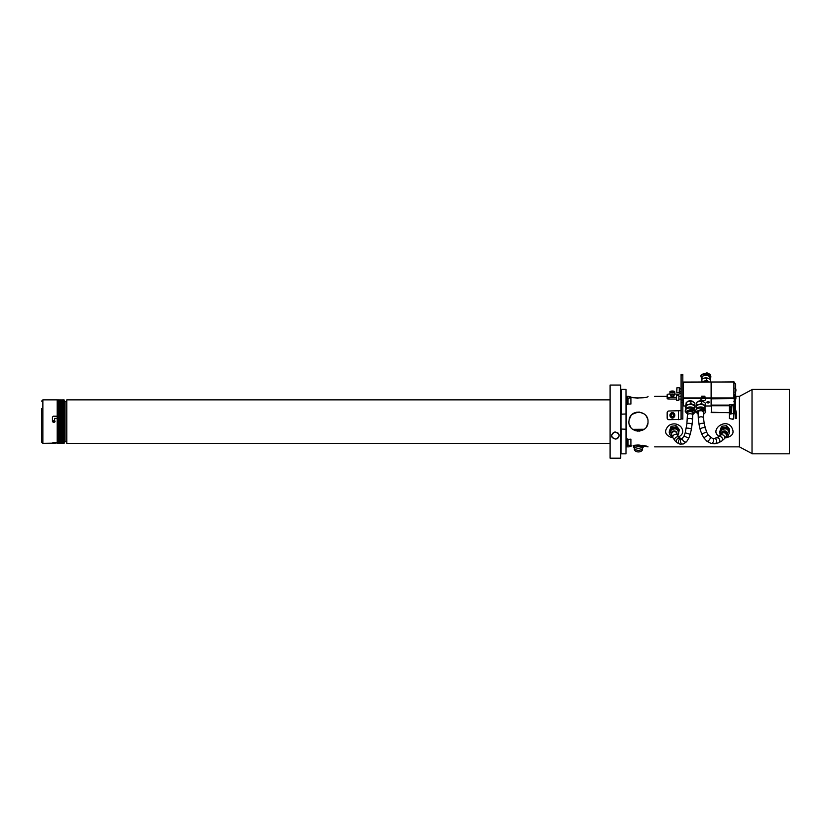 <?xml version="1.0" encoding="UTF-8"?>
<svg xmlns="http://www.w3.org/2000/svg" width="831" height="831" viewBox="0 0 831 831"><rect width="100%" height="100%" fill="white"/><g stroke="black" fill="none" stroke-linecap="round" stroke-linejoin="round"><path stroke-width="1.25" d="M55.002 421.753L54.607 420.455L55.043 421.431L52.426 421.431L52.426 417.079L53.298 416.206L52.426 417.089M53.298 443.162L42.859 443.38L41.55 442.071L41.55 408.738M52.426 443.38L53.298 442.58L57.214 442.58L57.214 418.388L54.607 418.388L54.607 420.455M41.55 413.786L41.55 442.071M53.298 443.349L57.214 442.944M53.298 416.206L57.214 416.206L53.298 416.217M42.859 443.38L42.859 399.856L57.214 399.856L57.214 418.388M609.725 399.856L66.792 399.856L66.792 443.38L609.725 443.38M66.792 401.602L65.047 401.602L65.047 441.635L66.792 441.635M673.692 395.338A1.745 0.665 180 0 1 673.972 396.055A1.745 0.665 180 0 1 672.383 396.449A1.745 0.665 180 0 1 670.804 396.055A1.745 0.665 180 0 1 671.084 395.338M671.064 413.111A1.745 1.724 180 0 1 673.712 413.111M673.785 417.411A1.745 1.724 180 0 1 670.981 417.411M681.088 410.659L668.903 411.002A1.745 1.724 -0 0 0 667.168 412.727L667.168 417.941A1.745 1.724 -0 0 0 668.903 419.665L680.921 419.447M676.424 399.067L668.903 399.067A1.745 0.665 180 0 1 667.168 398.402L667.168 396.792A1.745 0.665 -0 0 0 668.903 397.457L668.903 399.067M681.088 391.765L680.921 392.564A2.607 2.41 180 0 1 678.48 394.112L674.824 394.112A2.441 0.935 180 0 1 674.637 394.465A2.441 0.935 180 0 1 674.242 394.715A2.441 0.935 180 0 1 670.534 394.715A2.441 0.935 180 0 1 669.952 394.112L668.903 394.112A1.745 0.665 -0 0 0 667.168 394.777L667.168 396.792M676.424 397.457L668.903 397.457M681.088 395.047A2.607 2.41 0 0 1 680.547 396.522M682.833 375.176L681.088 375.176L681.088 374.501L682.833 374.501L682.833 419.167M682.833 402.484L681.088 402.484L681.088 400.043L682.833 400.043M681.088 375.176L681.088 400.043M681.088 402.484L681.088 418.616L682.833 418.616M681.088 419.167L681.088 418.616M627.727 438.934L627.727 445.53L626.958 445.53L626.958 438.934L627.727 438.934M626.958 445.53L627.727 445.53M628.028 439.184L628.028 445.281L630.906 445.281L630.906 439.184L627.727 439.495M630.906 439.184L630.906 445.281M627.727 397.696L627.727 404.302L626.958 404.292L626.958 397.696L627.727 397.696M626.958 404.302L627.727 404.302M628.028 397.956L628.028 404.043L630.906 404.043L630.906 397.956L627.727 398.257M630.906 397.956L630.906 404.043M672.965 391.328L670.887 391.941L673.307 392.325L673.879 391.796L672.965 391.328L672.965 392.346M671.469 391.411L671.469 392.232M670.939 415.375L671.469 414.108L672.965 413.911L673.837 415.033M672.965 413.734L671.469 413.931L670.887 415.313L671.812 416.497L673.307 416.31L673.879 414.929L672.965 413.911M674.637 416.362A2.441 2.42 180 0 1 669.952 415.438L669.952 415.147A2.441 2.42 180 0 1 672.861 412.768A2.441 2.42 180 0 1 674.637 416.071A2.441 2.42 180 0 1 669.952 415.147C672.518 412.083 674.138 412.083 674.824 415.147L674.824 415.438A2.441 2.42 180 0 1 674.637 416.362M64.008 443.37L57.246 443.245L64.153 443.203M57.297 443.203L64.112 443.183M64.008 443.224L57.246 442.985L64.153 443.068M57.277 442.923L64.153 442.767L57.246 442.871M64.112 400.313L57.246 400.469L64.153 400.365M57.246 400.168L64.153 400.251L57.277 400.116M64.091 400.033L57.297 400.033M57.339 399.919L64.153 399.94L57.391 399.877M64.008 399.877L57.277 399.991M57.391 400.521L64.153 400.615L57.391 400.397M57.391 400.833L64.153 400.926L57.391 400.677M57.391 401.196L64.153 401.29L57.391 401.02M57.391 401.622L64.153 401.716L57.391 401.415M57.391 402.09L64.153 402.194L57.246 402.422L57.391 401.861M57.391 402.62L64.153 402.723L57.246 402.973L57.391 402.37M57.391 403.201L64.153 403.305L57.246 403.575L57.391 402.931M57.391 403.835L64.153 403.928L57.246 404.23L57.391 403.534M57.391 404.52L64.153 404.614L57.246 404.936L57.391 404.188M57.391 405.248L64.153 405.341L57.246 405.684L57.391 404.894M57.391 406.016L64.153 406.11L57.246 406.473L57.391 405.653M57.391 406.837L64.153 406.92L57.246 407.304L57.391 406.442M57.391 407.689L64.153 407.782L57.277 408.187L57.391 407.283M57.391 408.582L64.153 408.665L57.277 409.091L57.391 408.156M57.391 409.517L64.153 409.6L57.277 410.047L57.391 409.07M57.391 410.483L64.153 410.556L57.277 411.023L57.391 410.015M57.391 411.47L64.153 411.553L57.277 412.031L57.391 411.002M57.277 412.031L64.112 412.031M57.391 412.488L64.153 412.571L57.277 413.059L57.391 412.01M57.277 413.059L64.153 413.038M57.391 413.537L64.153 413.609L57.277 414.118L57.391 413.049M57.391 414.607L64.153 414.679L57.277 415.188L57.391 414.098M57.391 415.697L64.153 415.76L64.112 416.289L57.277 416.289L57.391 415.178M57.391 416.798L64.153 416.861L64.112 417.401L57.277 417.401L57.391 416.279M57.391 417.92L64.153 417.972L64.112 418.512L57.277 418.512L57.391 417.391M57.391 419.042L64.153 419.094L64.112 419.645L57.277 419.645L57.391 418.512M57.391 420.174L64.153 420.226L64.112 420.777L57.277 420.777L57.391 419.645M57.391 421.317L64.153 421.359L64.112 421.919L57.277 421.919L57.391 420.777M57.391 422.46L64.153 422.491L64.008 423.062L57.391 423.062L57.391 421.919M57.391 423.592L64.153 423.623L64.008 424.194L57.391 424.194L57.391 423.062M57.391 424.724L64.153 424.755L64.112 425.316L57.277 425.316L57.391 424.194M57.391 425.846L64.153 425.877L64.008 426.438L57.391 426.438L57.391 425.316M57.391 426.957L64.153 426.978L64.008 427.539L57.391 427.539L57.391 426.438M57.391 428.058L64.153 428.069L64.008 428.63L57.391 428.63L57.391 427.539M57.391 429.128L64.153 429.149L64.008 429.7L57.391 429.7L57.391 428.63M57.391 430.188L64.153 430.198L64.008 430.738L57.391 430.738L57.391 429.7M64.112 430.178L57.246 430.198M57.391 431.227L64.153 431.227L64.008 431.767L57.391 431.767L57.391 430.738M64.112 431.206L57.277 431.206M57.391 432.234L64.153 432.234L57.391 432.754L57.391 431.767M57.391 433.211L64.153 433.211L57.391 433.72L57.391 432.754M57.391 434.166L64.153 434.146L57.391 434.655L57.391 433.72M57.391 435.07L64.153 435.06L57.391 435.548L57.391 434.655M57.391 435.953L64.153 435.932L57.391 436.4L57.391 435.548M57.391 436.784L64.153 436.763L57.391 437.21L57.391 436.4M57.391 437.584L64.153 437.553L57.391 437.989L57.391 437.21M57.391 438.332L64.153 438.301L57.391 438.716L57.391 437.989M57.391 439.038L64.153 438.997L57.391 439.391L57.391 438.716M57.391 439.703L64.153 439.651L57.391 440.025L57.391 439.391M57.391 440.305L64.153 440.264L57.391 440.607L57.391 440.025M57.391 440.866L64.153 440.814L57.391 441.136L57.391 440.607M57.391 441.375L64.153 441.313L57.391 441.136M57.391 441.822L64.153 441.76L57.391 441.614M57.391 442.217L64.153 442.154L57.391 442.04M57.391 442.559L64.153 442.487L57.391 442.404M64.008 443.152L57.277 443.11L64.112 443.11M64.008 443.287L57.277 443.245L64.112 443.245M64.06 443.318L64.184 400.293M57.266 443.276L57.214 442.58M64.153 399.94L64.184 443.203M735.715 391.017L735.715 388.981M735.715 398.683L735.715 396.647M733.056 406.307L734.625 406.307L734.188 404.832L729.4 404.832L729.4 405.715L711.565 405.715L711.565 412.602L729.4 412.602M731.498 406.307L729.4 406.307M731.498 413.495L731.498 405.621L733.056 405.621L733.752 418.533L733.056 418.533L733.056 419.323L729.4 418.533L729.4 414.285L733.056 413.495M734.625 404.479L734.625 409.101L733.752 409.101L733.752 418.533M730.272 413.007L729.4 413.007L729.4 405.715M711.565 412.602L711.128 398.807L733.918 398.548L733.918 382.052L711.118 382.052L711.118 397.935L711.118 381.969L683.269 382.052L683.269 397.935L701.696 397.935L700.928 399.347M735.664 396.21L735.664 384.151L733.918 382.052M735.664 399.389L735.497 404.022M735.664 400.075L733.918 401.456M733.918 394.133L735.664 395.192M705.322 404.458L705.239 405.954L711.118 405.964L711.118 397.935L711.118 398.548L705.239 398.548L704.865 396.21L701.696 396.21L701.696 397.935M733.918 381.969L683.269 382.052M733.918 398.548L734.625 398.807L734.625 405.092M734.448 399.555L734.448 396.034M731.498 407.242L730.189 407.242L730.189 406.307M729.4 408.769L730.272 408.769L730.272 413.256L729.4 413.256L729.4 414.285M733.056 406.421L734.022 406.421L733.752 407.73L734.625 407.73L734.625 401.165L735.497 401.518L735.497 408.997L736.37 412.914L736.37 418.533L735.497 418.533L734.625 409.34L735.497 417.494M736.37 414.285L735.497 414.285M734.625 409.34L734.625 407.73M734.625 413.339L733.752 413.339M733.752 409.101L733.752 409.797M734.022 406.837L734.022 408.042M733.752 407.045L733.752 411.283M709.466 402.256L708.074 401.404L706.682 402.256L708.074 403.108L709.466 402.048M708.074 401.383L706.63 402.256L708.074 403.128L709.508 402.256L708.074 401.383M682.833 404.687L682.833 403.897M682.833 384.545L682.833 383.558M702.07 397.27L703.286 396.532L704.501 397.27L703.286 398.007L702.07 397.27M711.565 405.964L711.118 398.548L711.565 405.102L729.4 405.102M685.585 405.964L683.269 405.964L683.269 398.548L701.322 398.548C700.533 399.753 701.187 400.5 703.275 400.771C705.374 400.5 706.028 399.753 705.239 398.548L705.633 399.347M701.572 398.257L704.989 398.257M682.833 403.399L682.833 404.385M54.607 442.58L54.607 443.162L52.862 443.162L52.862 442.611M53.735 422.491A0.873 0.873 0 0 0 54.607 421.618A0.873 0.873 0 0 0 53.735 420.746A0.873 0.873 0 0 0 52.862 421.618A0.873 0.873 0 0 0 53.735 422.491M676.424 399.327L676.424 396.335M681.088 399.129L678.917 399.129L678.917 398.329M678.917 395.764L678.854 400.262L678.917 395.764M676.798 391.089L676.798 388.669M679.291 388.108L679.228 392.606L679.291 388.108M720.217 435.506L719.999 433.616L721.443 430.375C725.681 427.643 728.278 428.63 729.223 433.356L727.769 436.587L724.902 438.103M729.254 432.587A4.352 4.02 180 0 0 729.265 432.349L729.223 433.356M729.265 432.349A4.352 4.02 180 0 0 721.443 429.907A1.745 1.61 180 0 0 721.225 430.271L720.113 432.754A1.745 1.61 180 0 0 719.999 433.148A4.352 4.02 180 0 0 719.968 433.917M725.141 428.339A4.352 4.02 0 0 0 720.259 432.328L720.259 432.421A4.352 4.02 0 0 1 720.259 432.328L720.259 431.756A4.352 4.02 0 0 1 720.591 430.219L719.625 432.151L720.082 432.806M729.234 431.871L729.587 430.936L726.533 427.248L721.547 427.861L720.591 430.219A4.352 4.02 0 0 1 728.683 430.354M729.587 430.936L729.587 429.367L728.06 427.311L726.533 425.69L726.533 427.248M719.625 432.151L721.547 426.293L726.533 425.69M721.547 427.861L721.547 426.293M673.162 438.114L669.474 434.166L670.97 430.396C675.208 427.664 677.795 428.651 678.74 433.377L677.784 435.673M678.771 432.608A4.352 4.02 180 0 0 678.782 432.369L678.74 433.377M678.782 432.369A4.352 4.02 180 0 0 670.97 429.928A1.745 1.61 180 0 0 670.742 430.292L669.63 432.774A1.745 1.61 180 0 0 669.516 433.169A4.352 4.02 180 0 0 669.485 433.938M674.658 428.36A4.352 4.02 0 0 0 669.776 432.349L669.776 432.452A4.352 4.02 0 0 1 669.776 432.349L669.776 431.777A4.352 4.02 0 0 1 670.108 430.24L669.142 432.172L669.609 432.837M678.75 431.891L679.114 430.957L676.05 427.279L671.064 427.882L670.108 430.24A4.352 4.02 0 0 1 678.2 430.375M679.114 430.957L679.114 429.388L677.577 427.331L676.05 425.711L676.05 427.279M669.142 432.172L671.064 426.313L676.05 425.711M671.064 427.882L671.064 426.313M698.082 414.118L695.703 411.667L701.676 409.257L704.771 410.711L705.654 412.249L703.327 414.576M705.654 412.249L705.654 411.335A4.352 2.649 180 0 0 704.771 409.735A1.745 1.06 180 0 0 704.449 409.538L702.091 408.437A1.745 1.06 180 0 0 701.676 408.291A4.352 2.649 180 0 0 695.703 410.753L695.703 411.667M704.989 407.398L705.322 405.435L701.333 403.565L699.006 404.604A4.352 2.649 0 0 1 703.327 404.946A4.352 2.649 0 0 1 705.031 407.055L705.031 409.61A4.352 2.649 0 0 1 704.989 409.932L705.031 409.61A4.352 2.649 0 0 0 700.865 406.961A4.352 2.649 0 0 0 696.347 409.371L696.326 407.055A4.352 2.649 0 0 1 696.357 406.702A4.352 2.649 0 0 1 699.006 404.604L696.69 404.739L696.326 408.021M699.162 408.156A3.698 2.254 0 0 1 704.117 409.382M697.593 408.561A3.698 2.254 0 0 1 701.489 407.616A3.698 2.254 0 0 1 704.335 409.486M696.035 407.772L696.69 402.391L699.006 401.363L703.327 401.705L705.322 403.087L705.322 405.435M696.69 404.739L696.69 402.391M701.333 403.565L701.333 401.217M699.006 401.363A4.352 2.649 0 0 0 698.913 401.383L699.006 401.363A4.352 2.649 0 0 1 702.434 401.383A4.352 2.649 0 0 1 702.455 401.383L703.327 401.705M701.281 400.095A3.303 2.015 0 0 1 702.797 400.532L702.912 400.594A3.48 2.119 0 0 1 703.223 400.771M701.322 400.137A3.48 2.119 0 0 1 702.912 400.594M697.573 401.892L697.863 401.653A3.48 2.119 0 0 1 703.483 401.653L703.95 402.048M687.58 414.087L685.263 411.667L691.236 409.257L694.332 410.711L695.204 412.249L692.784 414.607M695.204 412.249L695.204 411.335A4.352 2.649 180 0 0 694.332 409.735A1.745 1.06 180 0 0 693.999 409.538L691.641 408.437A1.745 1.06 180 0 0 691.236 408.291A4.352 2.649 180 0 0 685.263 410.753L685.263 411.667M694.55 407.398L694.872 405.435L690.883 403.565L688.567 404.604A4.352 2.649 0 0 1 692.877 404.946A4.352 2.649 0 0 1 694.581 407.055L694.581 409.61A4.352 2.649 0 0 1 694.55 409.932L694.581 409.61A4.352 2.649 0 0 0 690.426 406.961A4.352 2.649 0 0 0 685.897 409.371L685.876 407.055A4.352 2.649 0 0 1 685.918 406.702A4.352 2.649 0 0 1 688.567 404.604L686.25 404.739L685.876 408.021M688.722 408.156A3.698 2.254 0 0 1 693.667 409.382M687.154 408.561A3.698 2.254 0 0 1 691.039 407.616A3.698 2.254 0 0 1 693.895 409.486M685.585 407.772L686.25 402.391L688.567 401.363L692.877 401.705L694.872 403.087L694.872 405.435M686.25 404.739L686.25 402.391M690.883 403.565L690.883 401.217M688.567 401.363A4.352 2.649 0 0 0 688.473 401.383L688.567 401.363A4.352 2.649 0 0 1 691.994 401.383A4.352 2.649 0 0 1 692.015 401.383L692.877 401.705M687.133 401.892L687.424 401.653A3.48 2.119 0 0 1 693.044 401.653L693.511 402.048M710.869 376.827L709.996 374.272L706.901 372.828L700.928 375.332L700.928 376.256A4.352 2.649 0 0 1 706.901 373.794A1.745 1.06 0 0 1 707.316 373.94L709.664 375.041A1.745 1.06 0 0 1 709.996 375.238A4.352 2.649 0 0 1 710.869 376.827A4.352 2.649 0 0 1 710.245 378.198M708.718 375.872A3.023 1.839 180 0 0 707.742 375.082A3.023 1.839 180 0 0 703.078 375.872M701.582 377.648A4.352 2.649 0 0 1 700.928 376.256M701.26 382.156L701.915 379.123L704.231 378.084A4.352 2.649 180 0 0 704.137 378.115L708.552 378.427L710.536 379.809L710.536 381.886M707.659 378.115L707.711 378.126A4.352 2.649 180 0 0 707.659 378.115A4.352 2.649 180 0 0 704.231 378.084M707.711 378.126L708.552 378.427M708.5 375.768L710.245 377.98A4.352 2.649 180 0 0 708.552 375.872A4.352 2.649 180 0 0 703.971 375.602A4.352 2.649 180 0 0 701.551 377.98L703.078 375.882C705.052 375.695 702.849 374.521 708.5 375.768A3.698 2.254 180 0 0 708.147 375.581A3.698 2.254 180 0 0 703.327 375.757M706.558 377.949L706.558 380.297L701.852 381.886M709.051 381.886L706.558 380.297M701.915 379.123L701.915 381.471M708.936 381.886A4.352 2.649 180 0 0 708.552 381.678A4.352 2.649 180 0 0 704.231 381.336A4.352 2.649 180 0 0 702.86 381.886M703.286 412.249A2.607 1.589 180 0 0 700.678 410.659A2.607 1.589 180 0 0 698.061 412.249L698.289 418.377A2.607 1.371 175.9 0 1 700.803 416.819A2.607 1.371 175.9 0 1 703.504 418.003L703.286 412.249M643.225 447.223L642.425 447.223L642.425 448.314A4.197 2.971 180 0 1 638.447 450.34A4.197 2.971 180 0 1 634.458 448.314L634.24 448.969A4.197 2.971 0 0 0 638.447 451.939A4.197 2.971 0 0 0 642.643 448.969L642.425 446.974M642.425 446.631L642.643 447.899M634.24 447.899L634.458 446.631M642.425 446.091L642.425 447.078M643.194 445.499L643.194 447.223M642.425 446.849L642.425 446.299A4.197 2.971 180 0 1 638.447 448.325A4.197 2.971 180 0 1 634.458 446.299L634.458 446.974M634.458 447.078L633.658 447.223M634.458 446.091L634.458 446.849M633.731 445.759L633.658 446.974M634.427 430.292L642.467 430.292M636.982 431.071A1.652 1.174 180 0 1 639.912 431.071M637.626 431.154A1.049 0.738 180 0 1 639.257 431.154M642.467 445.323L642.467 446.07L638.447 446.507L633.721 445.458M643.173 445.458L642.467 446.07M634.427 445.323L634.427 446.07M789.45 389.417L789.45 453.819L752.024 453.819L752.024 389.417L789.45 389.417M648.014 396.377C648.606 398.402 628.298 398.413 628.87 396.377L631.29 397.197M631.944 397.374L638.011 398.257M638.011 444.98L634.614 445.291C642.197 445.146 646.663 445.676 648.014 446.86L638.696 444.969M631.924 445.863L629.057 446.787M629.379 418.544C632.142 408.499 648.606 411.096 648.003 421.618C648.647 433.959 628.236 433.969 628.88 421.618L629.379 418.544M647.827 423.509L646.497 426.791M644.191 429.274L632.817 429.357M630.906 427.518L629.15 423.893M629.005 420.039L631.082 415.5M632.308 414.274L638.135 412.051M639.351 412.093L643.983 413.817M646.196 415.999L647.494 418.512M625.992 453.84L621.297 453.84L625.992 453.84L625.992 389.396L621.297 389.396L621.297 414.181L626.262 413.983L625.992 453.84M626.262 429.253L621.297 429.056L621.037 453.529M621.037 413.983L621.037 429.253M626.262 413.983L625.992 389.396M647.588 418.793L646.736 416.85M636.598 412.228L633.658 413.329M752.024 453.414L752.024 389.822M719.168 436.441C709.269 430.707 724.352 418.066 731.197 426.552C734.76 432.297 733.139 436.005 726.346 437.688M671.458 437.511C664.634 434.821 663.792 430.79 668.924 425.42C673.131 423.041 677.057 423.415 680.714 426.552C683.975 430.957 683.279 434.416 678.615 436.919M735.726 396.377L739.403 396.377L739.403 446.86L654.631 446.86M610.068 458.172L610.068 385.065L610.068 458.172L620.684 458.172L620.684 385.065L610.068 385.065M620.684 385.065L620.684 458.172M615.376 432.006L613.247 432.639L611.626 435.537L612.156 437.293C611.19 436.358 613.382 439.132 615.792 438.913C617.36 439.059 618.472 437.927 619.126 435.537L618.056 433.076L615.376 432.006M615.813 439.132C610.494 437.324 610.203 434.925 614.95 431.923C620.258 433.896 620.549 436.296 615.813 439.132L615.792 438.913M678.48 411.002L678.48 419.665M678.48 394.112L678.48 395.39M671.521 392.668A2.264 0.862 0 0 0 674.627 391.754A2.264 0.862 0 0 0 671.012 391.183A2.264 0.862 0 0 0 671.521 392.668M674.512 391.578A2.441 0.935 180 0 1 674.824 392.024A2.441 0.935 180 0 1 674.637 392.388A2.441 0.935 180 0 1 671.458 392.886A2.441 0.935 180 0 1 669.952 392.024A2.441 0.935 180 0 1 670.139 391.671A2.441 0.935 180 0 1 670.253 391.578M671.521 417.193A2.264 2.244 0 0 0 674.627 414.825A2.264 2.244 0 0 0 671.012 413.339A2.264 2.244 0 0 0 671.521 417.193M64.112 400.563L57.277 400.563M64.153 400.615L57.246 400.615M64.112 400.874L57.277 400.874M64.153 400.926L57.246 400.926M64.112 401.238L57.277 401.238M64.153 401.29L57.246 401.29M64.112 401.653L57.277 401.653M64.153 401.716L57.246 401.716M64.112 402.131L57.277 402.131M64.153 402.194L57.246 402.194M64.112 402.661L57.277 402.661M64.153 402.723L57.246 402.723M64.112 403.243L57.277 403.243M64.153 403.305L57.246 403.305M64.112 403.866L57.277 403.866M64.153 403.928L57.246 403.928M64.112 404.552L57.277 404.552M64.153 404.614L57.246 404.614M64.112 405.279L57.277 405.279M64.153 405.341L57.246 405.341M64.112 406.047L57.277 406.047M64.153 406.11L57.246 406.11M64.112 406.858L57.277 406.858M64.153 406.92L57.246 406.92M64.112 407.72L57.277 407.72M64.153 407.782L57.246 407.782M64.112 408.613L57.277 408.613M64.153 408.665L57.246 408.665M64.112 409.538L57.277 409.538M64.153 409.6L57.246 409.6M64.112 410.493L57.277 410.493M64.153 410.556L57.246 410.556M64.112 411.49L57.277 411.49M64.153 411.553L57.246 411.553M64.112 412.508L57.277 412.508M64.153 412.571L57.246 412.571M64.112 413.558L57.277 413.558M64.153 413.609L57.246 413.609M64.153 414.087L57.246 414.087M64.112 414.617L57.277 414.617M64.153 414.679L57.246 414.679M64.153 415.168L57.246 415.168M64.112 415.708L57.277 415.708M64.153 415.76L57.246 415.76M64.153 416.258L57.246 416.258M64.112 416.809L57.277 416.809M64.153 416.861L57.246 416.861M64.153 417.359L57.246 417.359M64.112 417.92L57.277 417.92M64.153 417.972L57.246 417.972M64.153 418.481L57.246 418.481M64.112 419.053L57.277 419.053M64.153 419.094L57.246 419.094M64.153 419.603L57.246 419.603M64.112 420.185L57.277 420.185M64.153 420.226L57.246 420.226M64.153 420.735L57.246 420.735M64.112 421.317L57.277 421.317M64.153 421.359L57.246 421.359M64.153 421.878L57.246 421.878M64.112 421.919L57.277 421.919M64.153 422.491L57.246 422.491M64.153 423.01L57.246 423.01M64.112 423.052L57.277 423.052M64.153 423.623L57.246 423.623M64.153 424.142L57.246 424.142M64.112 424.184L57.277 424.184M64.153 424.755L57.246 424.755M64.153 425.264L57.246 425.264M64.112 425.316L57.277 425.316M64.153 425.877L57.246 425.877M64.153 426.376L57.246 426.376M64.112 426.428L57.277 426.428M64.153 426.978L57.246 426.978M64.153 427.477L57.246 427.477M64.112 427.529L57.277 427.529M64.153 428.069L57.246 428.069M64.153 428.557L57.246 428.557M64.112 428.619L57.277 428.619M64.153 429.149L57.246 429.149M64.153 429.627L57.246 429.627M64.112 429.679L57.277 429.679M64.153 430.666L57.246 430.666M64.112 430.728L57.277 430.728M64.153 431.684L57.246 431.684M64.112 431.746L57.277 431.746M64.153 432.681L57.246 432.681M64.112 432.733L57.277 432.733M64.153 433.637L57.246 433.637M64.112 433.699L57.277 433.699M64.153 434.561L57.246 434.561M64.112 434.623L57.277 434.623M64.153 435.454L57.246 435.454M64.112 435.517L57.277 435.517M64.153 436.306L57.246 436.306M64.112 436.368L57.277 436.368M64.153 437.127L57.246 437.127M64.112 437.189L57.277 437.189M64.153 437.895L57.246 437.895M64.112 437.958L57.277 437.958M64.153 438.623L57.246 438.623M64.112 438.685L57.277 438.685M64.153 439.308L57.246 439.308M64.112 439.36L57.277 439.36M64.153 439.931L57.246 439.931M64.112 439.994L57.277 439.994M64.153 440.513L57.246 440.513M64.112 440.575L57.277 440.575M64.153 441.043L57.246 441.043M64.112 441.105L57.277 441.105M64.153 441.521L57.246 441.521M64.112 441.583L57.277 441.583M64.153 441.947L57.246 441.947M64.112 441.999L57.277 441.999M64.153 442.31L57.246 442.31M64.112 442.362L57.277 442.362M64.153 442.622L57.246 442.622M64.112 442.674L57.277 442.674M64.008 415.697L64.008 415.178M64.008 416.798L64.008 416.279M64.008 417.92L64.008 417.391M64.008 419.042L64.008 418.512M64.008 420.174L64.008 419.645M64.008 421.317L64.008 420.777M64.008 422.46L64.008 421.919M64.008 423.592L64.008 423.062M64.008 424.724L64.008 424.194M64.008 425.846L64.008 425.316M64.008 426.957L64.008 426.438M64.008 428.058L64.008 427.539M735.04 398.994L735.04 396.242M704.865 397.935L733.918 397.935M734.188 404.832L734.188 398.548M733.918 395.722L735.664 395.722M711.565 405.102L711.565 405.715L711.565 405.102M694.799 405.964L696.035 405.964M683.269 398.548L683.269 397.935L683.269 398.548M683.269 405.964L685.585 406.047M678.854 395.39L676.6 395.39L676.424 400.095M679.228 387.734L676.974 387.734L676.798 392.429M721.692 433.637A2.919 2.69 0 0 1 725.162 430.957A2.919 2.69 0 0 1 726.564 435.6M720.602 431.653A4.093 3.781 0 0 1 721.183 430.354M671.926 435.392A2.919 2.69 0 0 1 673.339 431.029A2.919 2.69 0 0 1 677.005 434.073M670.118 431.673A4.093 3.781 0 0 1 670.71 430.375M698.071 413.049A2.919 1.776 0 0 1 700.668 410.472A2.919 1.776 0 0 1 703.296 413.038M698.071 412.145A2.607 1.589 0 0 1 698.061 412.041A2.607 1.589 0 0 1 699.557 410.607M701.79 410.607A2.607 1.589 0 0 1 703.286 412.041A2.607 1.589 0 0 1 703.286 412.145M696.825 408.977A4.093 2.493 0 0 1 701.302 407.356A4.093 2.493 0 0 1 704.761 409.735M701.676 408.291L701.676 409.257M702.091 408.437L702.091 409.423M704.449 409.538L704.449 410.524M704.771 409.735L704.771 410.711M687.601 413.017A2.919 1.776 0 0 1 690.27 410.472A2.919 1.776 0 0 1 692.825 413.059M686.375 408.977A4.093 2.493 0 0 1 690.862 407.356A4.093 2.493 0 0 1 694.321 409.735M691.236 408.291L691.236 409.257M691.641 408.437L691.641 409.423M693.999 409.538L693.999 410.524M694.332 409.735L694.332 410.711M708.604 375.903A4.093 2.493 180 0 0 708.386 375.799A4.093 2.493 180 0 0 703.192 375.903M707.316 373.94L707.316 372.953M709.664 375.041L709.664 374.054M706.901 373.794L706.901 372.828M709.996 375.238L709.996 374.272M676.714 433.2A2.607 2.316 164.6 0 0 671.677 434.582L673.037 437.895A2.607 2.233 151.4 0 1 677.629 435.402L676.559 432.39M687.632 410.971L686.894 423.852L685.201 432.826L684.038 436.067L681.815 438.976L679.093 437.511A2.607 2.244 138.7 0 0 675.177 440.96L673.037 437.895M680.298 438.623A2.607 2.254 127 0 0 677.151 442.798L675.177 440.96M681.202 439.038A2.607 2.244 102 0 0 680.111 444.149L677.151 442.798M681.815 438.976A2.607 2.098 73.1 0 0 683.331 443.972L680.111 444.149M682.656 438.301A2.607 1.433 41.7 0 0 683.269 440.721A2.607 1.433 41.7 0 0 686.001 442.061A2.607 1.433 41.7 0 0 686.551 441.77L683.331 443.972M684.038 436.067L688.816 438.166L686.551 441.77M685.201 432.826L690.218 434.281L688.816 438.166M686.229 428.391A2.607 0.551 9.8 0 1 688.213 428.194A2.607 0.551 9.8 0 1 691.07 428.941A2.607 0.551 9.8 0 1 691.382 429.284L690.218 434.281M686.894 423.852A2.607 0.789 6.7 0 1 688.909 423.311A2.607 0.789 6.7 0 1 691.787 424.028A2.607 0.789 6.7 0 1 692.078 424.454L691.382 429.284M687.32 419.281A2.607 0.997 3.9 0 1 689.346 418.45A2.607 0.997 3.9 0 1 692.244 419.146A2.607 0.997 3.9 0 1 692.524 419.645L692.078 424.454M687.549 414.835A2.607 1.215 2 0 1 689.574 413.734A2.607 1.215 2 0 1 692.483 414.451A2.607 1.215 2 0 1 692.774 415.022L692.524 419.645M687.601 412.872A2.607 1.319 1.2 0 1 689.626 411.636A2.607 1.319 1.2 0 1 692.545 412.373A2.607 1.319 1.2 0 1 692.825 412.986L692.774 415.022M722.16 432.567L718.638 436.836L714.348 438.519L712.26 438.301L708.178 434.945L706.537 431.964L704.262 424.018A2.607 1.122 169.8 0 0 701.499 423.374A2.607 1.122 169.8 0 0 699.12 424.942L698.289 418.377M705.166 428.048A2.607 0.904 165.1 0 0 702.413 427.861A2.607 0.904 165.1 0 0 700.118 429.398L699.12 424.942M706.537 431.964L701.759 434.052L700.118 429.398M708.178 434.945L703.836 437.844L701.759 434.052M710.121 437.116A2.607 1.122 129.3 0 1 709.331 439.848A2.607 1.122 129.3 0 1 706.807 441.157L703.836 437.844M712.26 438.301A2.607 1.849 104.2 0 1 713.413 441.292A2.607 1.849 104.2 0 1 710.983 443.37L706.807 441.157M714.348 438.519A2.607 2.078 85.6 0 1 716.623 440.97A2.607 2.078 85.6 0 1 714.753 443.723L710.983 443.37M716.551 437.999A2.607 2.181 66.5 0 1 718.638 442.788L714.753 443.723M718.638 436.836A2.607 2.233 54.8 0 1 721.651 441.105L718.638 442.788M720.352 435.371A2.607 2.264 43.8 0 1 724.123 438.986L721.651 441.105M721.609 433.761A2.607 2.327 31.7 0 1 726.055 436.504L724.123 438.986M721.983 433.065A2.607 2.348 24.5 0 1 726.73 435.236L726.055 436.504M626.262 396.2L626.262 447.036M42.859 399.856L41.55 401.165M65.047 403.212L64.184 403.212M65.047 440.025L64.184 440.025M674.824 394.112L674.824 392.024L673.983 391.224C670.991 390.996 669.651 391.266 669.952 392.024L669.952 394.112M673.692 396.221L673.692 394.902M671.084 396.221L671.084 394.902M674.242 394.715L670.534 394.715M735.04 388.17L735.715 388.679A5.215 5.215 0 0 1 735.715 391.588L735.04 392.097M734.625 399.753L735.715 399.254A5.215 5.215 0 0 0 735.715 396.345L734.448 395.836M682.833 382.322L734.022 381.886M711.118 406.047L705.228 406.047M733.918 395.577L734.448 395.577M711.128 412.259L729.4 412.695M694.789 406.047L696.035 406.047M681.088 396.522L678.917 396.522M678.854 400.262L676.6 400.262M681.088 388.866L679.291 388.866M681.088 391.474L679.291 391.474M679.228 392.606L676.974 392.606M721.994 433.502C722.887 430.437 724.622 430.437 727.218 433.502M698.061 412.041C696.71 410.639 704.169 410.026 703.286 412.041M687.621 412.041C686.271 410.639 693.729 410.026 692.846 412.041M701.551 377.98L701.551 380.369M710.245 377.98L710.245 379.559M679.093 437.511L677.629 435.402M692.857 411.013L692.825 412.986M704.262 424.018L703.504 418.003M727.239 433.761L726.73 435.236M638.842 431.185L637.512 430.188L635.393 430.676M628.87 446.86L626.429 446.86M626.429 396.377L628.87 396.377M667.168 396.377L654.631 396.377M739.403 446.86L751.868 453.508M739.403 396.377L751.868 389.729"/></g></svg>
